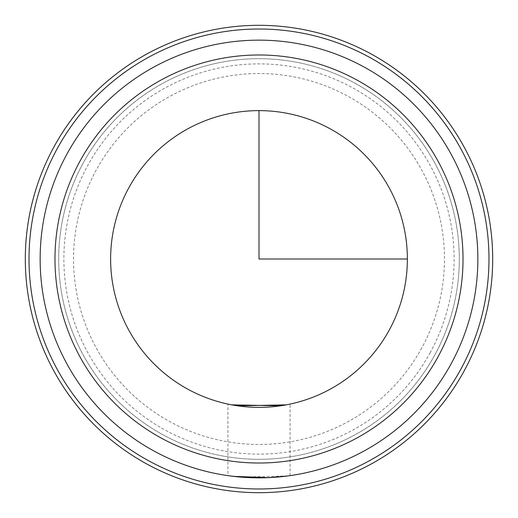 <?xml version="1.0" encoding="UTF-8"?>
<svg xmlns="http://www.w3.org/2000/svg" width="518" height="518" viewBox="0 0 518 518"><rect width="100%" height="100%" fill="white"/><g stroke="black" fill="none" stroke-linecap="round" stroke-linejoin="round"><path stroke-width="0.39" stroke-dasharray="2.59 1.94" d="M287.639 475.971L240.449 477.065M230.361 475.971L227.933 475.641L227.933 404.085L231.734 404.849M237.736 405.847L228.334 404.17M228.321 404.17L227.933 404.085M231.734 476.152L233.534 476.366M280.465 405.814L289.666 404.17M289.679 404.17L286.266 404.849M389.212 330.134A148.375 148.375 0 0 1 187.866 389.212A148.375 148.375 0 0 1 128.788 187.866A148.375 148.375 0 0 1 330.134 128.788A148.375 148.375 0 0 1 389.212 330.134M434.783 355.031A200.311 200.311 0 0 1 162.969 434.783A200.311 200.311 0 0 1 83.217 162.969A200.311 200.311 0 0 1 355.031 83.217A200.311 200.311 0 0 1 434.783 355.031A200.311 200.311 0 0 1 162.969 434.783A200.311 200.311 0 0 1 83.217 162.969A200.311 200.311 0 0 1 355.031 83.217A200.311 200.311 0 0 1 434.783 355.031M430.231 352.544A195.111 195.111 0 0 1 165.456 430.231A195.111 195.111 0 0 1 87.769 165.456A195.111 195.111 0 0 1 352.544 87.769A195.111 195.111 0 0 1 430.231 352.544M57.174 148.737A229.986 229.986 0 0 1 369.263 57.174A229.986 229.986 0 0 1 460.826 369.263A229.986 229.986 0 0 1 148.737 460.826A229.986 229.986 0 0 1 57.174 148.737M53.917 146.963A233.689 233.689 0 0 1 371.037 53.917A233.689 233.689 0 0 1 464.083 371.037A233.689 233.689 0 0 1 146.963 464.083A233.689 233.689 0 0 1 53.917 146.963M451.061 363.927A218.855 218.855 0 0 1 154.073 451.061A218.855 218.855 0 0 1 66.939 154.073A218.855 218.855 0 0 1 363.927 66.939A218.855 218.855 0 0 1 451.061 363.927M421.762 347.921A185.47 185.47 0 0 1 170.079 421.762A185.47 185.47 0 0 1 96.238 170.079A185.47 185.47 0 0 1 347.921 96.238A185.47 185.47 0 0 1 421.762 347.921M290.067 475.641L290.067 404.085"/><path stroke-width="0.78" d="M240.449 477.065L230.361 475.971M227.933 475.641L231.734 476.152M286.266 404.849L237.736 405.847M233.534 476.366L268.337 477.654L287.639 475.971M231.734 404.849L280.465 405.814M389.212 330.134A148.375 148.375 0 0 1 187.866 389.212A148.375 148.375 0 0 1 128.788 187.866A148.375 148.375 0 0 1 330.134 128.788A148.375 148.375 0 0 1 389.212 330.134M53.917 146.963A233.689 233.689 0 0 1 371.037 53.917A233.689 233.689 0 0 1 464.083 371.037A233.689 233.689 0 0 1 146.963 464.083A233.689 233.689 0 0 1 53.917 146.963M57.174 148.737A229.986 229.986 0 0 1 369.263 57.174A229.986 229.986 0 0 1 460.826 369.263A229.986 229.986 0 0 1 148.737 460.826A229.986 229.986 0 0 1 57.174 148.737M66.939 154.073A218.855 218.855 0 0 1 363.927 66.939A218.855 218.855 0 0 1 451.061 363.927A218.855 218.855 0 0 1 154.073 451.061A218.855 218.855 0 0 1 66.939 154.073A218.855 218.855 0 0 1 363.927 66.939A218.855 218.855 0 0 1 451.061 363.927M259 110.625L259 259L407.375 259M79.96 161.189A204.014 204.014 0 0 1 356.811 79.96A204.014 204.014 0 0 1 438.04 356.811A204.014 204.014 0 0 1 161.189 438.04A204.014 204.014 0 0 1 79.96 161.189"/></g></svg>
